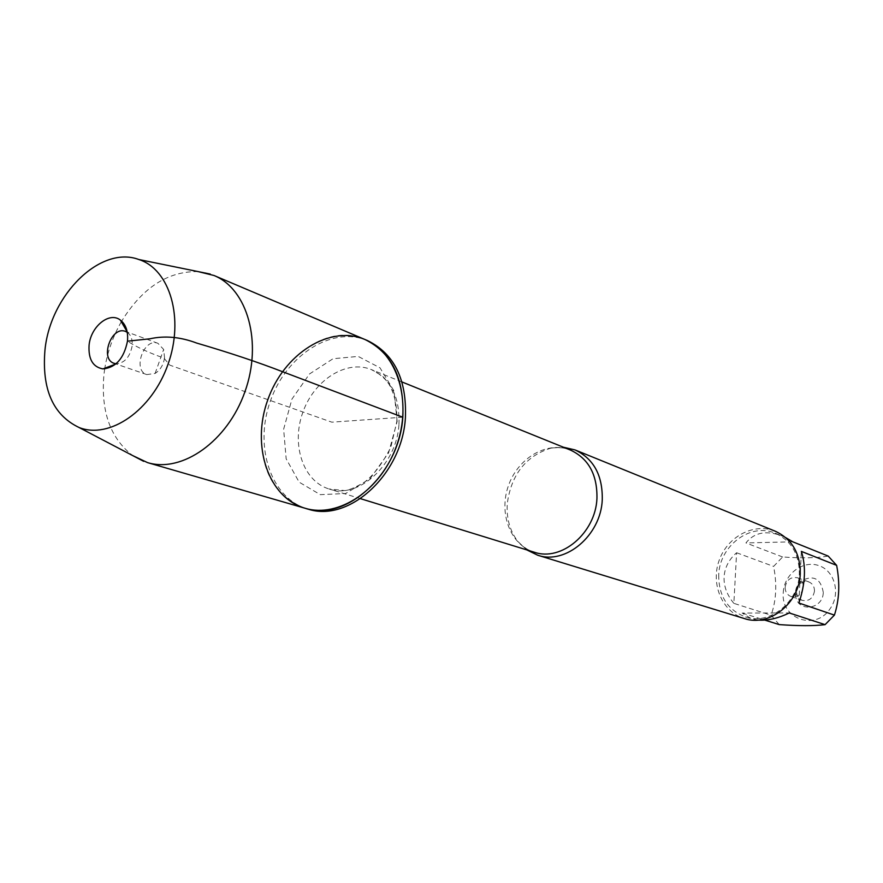 <?xml version="1.0" encoding="UTF-8"?>
<svg xmlns="http://www.w3.org/2000/svg" width="883" height="883" viewBox="0 0 883 883"><rect width="100%" height="100%" fill="white"/><g stroke="black" fill="none" stroke-linecap="round" stroke-linejoin="round"><path stroke-width="0.66" stroke-dasharray="4.42 3.31" d="M367.648 340.65C332.328 325.474 286.401 354.955 270.419 400.915C253.807 446.655 270.816 498.509 307.792 509.027M526.776 549.899L517.835 541.434C509.855 530.915 506.334 518.288 507.272 503.553C511.312 474.447 525.893 455.959 551.014 448.1L563.288 447.184M775.307 531.235C754.027 522.427 727.426 536.533 719.137 560.429C710.484 584.204 722.206 611.93 744.27 618.53M785.142 587.206C786.61 579.723 790.771 576.588 797.625 577.802C801.411 579.447 803.298 582.526 803.32 587.018C801.885 594.447 797.768 597.603 790.98 596.5C787.095 594.877 785.142 591.787 785.142 587.206M814.49 591.036C813.077 598.376 809.005 601.489 802.272 600.385L799.468 598.74L797.183 595.473L796.455 591.952L797.073 588.133L799.005 584.789L801.786 582.515L804.965 581.478L808.839 581.908C812.581 583.542 814.468 586.588 814.49 591.036M823.276 592.361C820.737 578.354 813.309 574.579 801.002 581.036C796.609 585.142 794.832 590.175 795.638 596.124C797.79 612.846 823.177 609.557 823.276 592.361M783.254 592.703C783.916 574.436 802.636 559.932 818.651 565.55C834.854 570.65 841.035 593.972 829.932 608.983C815.219 631.29 780.682 618.74 783.254 592.703M792.746 541.809L745.925 542.935C754.214 532.482 766.157 530.12 781.742 535.838L785.815 537.681M779.248 624.601L771.102 615.219C776.3 600.374 777.128 584.105 773.585 566.411L782.625 556.974C801.863 558.343 817.062 558.045 828.21 556.091M782.625 556.974L745.925 542.935M798.883 603.012L801.367 551.4M758.122 620.076L751.554 618.84L742.173 613.056L789.247 612.945M742.173 613.056L764.766 620.087M733.861 603.354C726.941 594.999 723.696 586.157 724.093 576.831C724.733 567.537 728.894 559.513 736.61 552.758L733.861 603.354L771.102 615.219M736.61 552.758L773.585 566.411M718.718 574.999C718.641 596.014 727.581 610.01 745.55 616.985C769.501 625.396 798.751 602.283 799.325 573.851C799.303 554.248 791.3 540.716 775.318 533.244C750.649 522.317 719.446 545.738 718.718 574.999M365.076 339.558C322.494 319.789 265.827 369.293 261.633 427.074C259.304 469.005 273.796 496.058 305.099 508.255M104.702 368.906L103.984 374.138C100.629 411.081 110.22 438.244 132.781 455.617M198.189 271.611C168.035 271.026 142.527 287.538 121.677 321.147M121.324 321.754C113.046 336.246 107.538 351.743 104.812 368.211M164.547 357.692C163.498 364.8 160.353 370.054 155.11 373.443L146.799 374.591C132.185 370.352 143.907 337.372 157.925 343.31L163.642 349.436L164.547 357.692M127.262 332.317L127.549 332.516C131.137 335.363 132.66 339.878 132.13 346.059C129.9 357.041 124.669 362.957 116.424 363.796L116.081 363.763M402.825 417.218L331.842 422.173L169.812 365.154L163.929 358.079C148.675 352.681 136.523 347.052 127.472 341.18M551.014 448.1C559.425 447.129 565.948 447.813 570.573 450.12C547.471 440.617 518.155 457.714 508.487 485.551C498.42 513.233 510.363 545.01 534.281 552.206C529.237 551.091 523.751 547.493 517.835 541.434M398.928 424.999C396.456 465.164 358.178 499.48 328.962 488.95C303.112 481.158 291.092 444.701 302.803 412.427C314.094 380.01 346.423 359.315 371.39 369.591C390.915 378.917 400.087 397.383 398.928 424.999M397.151 421.423L394.017 390.992L379.999 367.814L358.167 356.412L333.023 358.73L309.48 373.984L291.953 399.072L283.642 429.204L286.147 458.774L299.127 482.14L320.297 494.657L345.65 493.52L370.12 478.641L388.597 452.836L397.151 421.423M401.975 381.964L371.39 369.591L381.677 375.595C383.343 376.699 385.783 379.558 388.984 384.171C394.767 394.337 397.372 406.798 396.82 421.566L390.805 447.35C381.986 464.259 373.045 475.97 363.984 482.482C353.906 488.167 347.328 490.849 344.249 490.529L328.962 488.95L360.485 498.663M808.839 581.908L797.625 577.802M802.272 600.385L790.98 596.5M796.609 593.486L795.638 596.124M800.086 583.696L801.002 581.036M745.55 616.985L751.554 618.84M775.318 533.244L781.742 535.838M155.11 373.443L163.642 349.436M157.925 343.31L125.518 331.434M146.799 374.591L114.172 363.354M127.549 332.516L127.185 331.876M116.424 363.796L115.75 364.05"/><path stroke-width="1.32" d="M405.385 418.178C406.997 379.712 394.414 353.873 367.648 340.65L365.076 339.558C391.864 352.792 404.447 378.675 402.825 417.218C399.337 473.785 345.871 522.272 305.099 508.255C268.101 497.725 251.092 445.783 267.737 399.966C283.752 353.917 329.723 324.37 365.076 339.558C397.35 352.747 412.527 401.522 396.577 445.76C381.026 490.153 338.465 518.409 305.099 508.255L307.792 509.027C348.531 523.045 401.931 474.657 405.385 418.178M563.288 447.184L575.065 449.933C593.685 458.752 602.758 475.396 602.261 499.866C600.826 535.429 565.584 565.076 537.648 555.197L526.776 549.899M537.648 555.197L744.27 618.53C769.225 627.25 799.678 603.155 800.263 573.542C800.241 553.133 791.93 539.038 775.307 531.235L575.065 449.933M785.815 537.681L792.746 541.809L828.21 556.091L836.643 565.363C840.064 583.398 839.325 599.987 834.413 615.109L825.075 624.656C813.883 626.003 798.607 625.981 779.248 624.601L764.766 620.087M836.643 565.363L801.367 551.4C806.179 566.676 805.351 583.873 798.883 603.012L834.413 615.109M825.075 624.656L789.247 612.945C778.033 618.387 767.658 620.76 758.122 620.076M132.781 455.617L147.538 462.615C182.207 473.222 227.582 441.235 244.9 391.842C262.648 342.604 247.637 289.149 214.05 275.507L198.189 271.611M121.677 321.147L121.324 321.754M104.812 368.211L104.702 368.906M44.978 349.922C41.656 389.193 53.024 415.065 79.106 427.527C109.613 439.557 151.854 410.485 167.958 364.491C184.492 318.664 170.088 269.436 138.83 259.514C100.519 245.099 50.375 294.745 44.978 349.922M116.081 363.763L114.172 363.354C99.47 359.105 111.435 325.452 125.518 331.434L127.262 332.317M89.073 345.242C88.267 359.215 92.892 367.096 102.98 368.906C115.805 367.626 123.962 358.388 127.472 341.18C128.3 331.511 125.927 324.469 120.342 320.054C109.393 311.346 90.717 326.555 89.073 345.242M127.472 341.18L149.867 338.807C164.812 335.496 180.419 336.92 196.688 343.068C229.613 352.725 258.322 362.306 282.836 371.82L402.825 417.218M360.485 498.663L534.281 552.206C561.345 561.831 595.528 533.056 596.941 498.553C597.427 474.8 588.641 458.663 570.573 450.12L401.975 381.964M147.538 462.615L305.099 508.255M214.05 275.507L365.076 339.558M79.106 427.527L143.664 461.323M138.83 259.514L210.242 274.061M127.185 331.876L120.342 320.054M115.75 364.05L102.98 368.906"/></g></svg>
